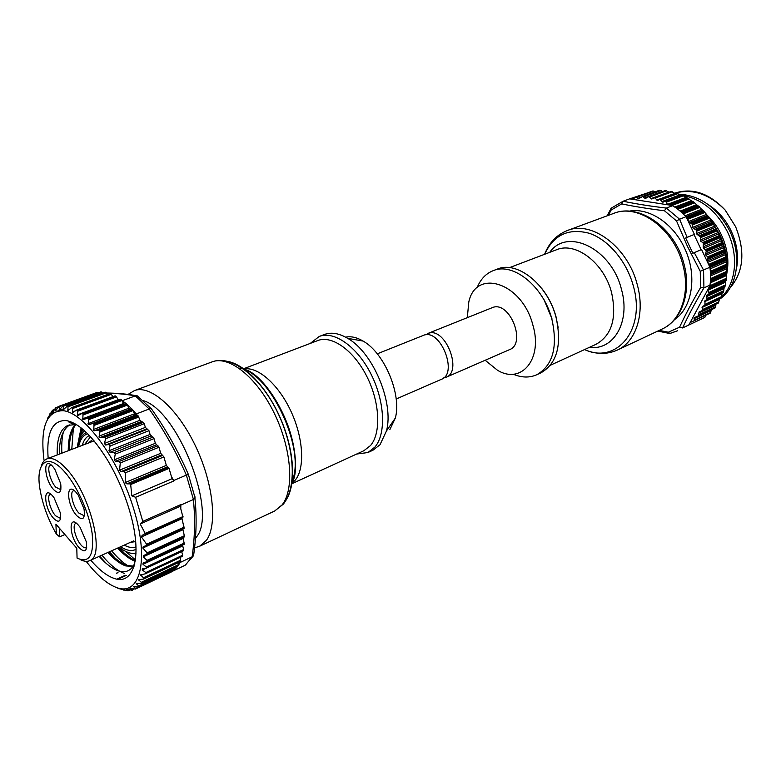 <?xml version="1.0" encoding="UTF-8"?>
<svg xmlns="http://www.w3.org/2000/svg" width="781" height="781" viewBox="0 0 781 781"><rect width="100%" height="100%" fill="white"/><g stroke="black" fill="none" stroke-linecap="round" stroke-linejoin="round"><path stroke-width="1.17" d="M310.272 343.406L319.273 336.435C334.161 330.529 357.229 346.686 371.004 374.079C384.896 401.375 386.292 433.865 374.89 447.093L367.9 452.531L356.614 454.054M367.9 452.531L372.976 450.198L379.996 444.75L386.458 430.975C394.21 402.967 373.054 352.456 347.662 338.329C339.042 333.253 331.329 331.954 324.505 334.453L319.273 336.435M345.632 337.167C350.962 336.045 356.78 337.353 363.097 341.072C384.418 352.875 401.883 394.581 395.332 418.05L389.856 429.657M377.262 353.832L424.474 334.951C441.119 329.777 457.978 373.601 441.548 379.254L396.182 399.003M76.723 515.645C66.502 504.721 65.643 480.364 76.079 492.362L78.305 495.261L84.026 508.929C85.275 518.965 82.845 521.2 76.723 515.645M74.293 490.663L73.424 490.8C69.382 491.942 73.033 506.908 78.803 513.019L83.762 515.538L84.475 515.011M53.713 489.716C43.873 479.222 42.711 454.962 52.757 466.521L54.758 469.098L60.703 483.703C61.65 492.889 59.317 494.89 53.713 489.716M51.204 465.027L50.443 465.144C46.479 466.189 50.13 481.194 55.754 487.139L60.371 489.511L60.996 489.072M53.508 518.272C43.863 507.738 42.721 484.347 52.571 495.915L54.065 497.809L60.41 513.049C61.23 521.728 58.936 523.465 53.508 518.272M50.863 494.256L50.209 494.373C46.46 495.408 50.052 509.837 55.51 515.743L60.117 518.193L60.674 517.823M79.066 547.676C69.001 536.664 68.191 513.195 78.461 525.242L80.14 527.39L86.32 541.809C87.443 551.337 85.022 553.29 79.066 547.676M76.489 523.358L75.728 523.495C71.891 524.637 75.503 539.007 81.107 545.099C83.108 547.344 84.778 548.213 86.105 547.715L86.73 547.256M41.227 466.316C42.399 462.411 44.312 459.931 46.967 458.857C52.034 457.08 58.419 460.321 66.121 468.561C90.098 493.28 105.738 556.423 89.62 560.699C86.994 561.832 83.879 561.461 80.277 559.557M64.032 471.207C47.348 452.345 35.496 462.518 39.89 488.681C42.408 503.921 47.885 519.023 56.32 533.999L55.92 524.188L76.792 548.262L77.065 558.083C89.18 563.638 94.208 555.467 92.158 533.599C89.268 512.814 76.763 485.108 64.032 471.207M59.258 528.044L59.6 536.811L56.32 533.999M134.059 566.157L126.893 565.444C121.28 563.472 115.315 558.991 108.969 551.982M107.895 552.47C114.231 559.479 120.206 563.97 125.8 565.942L133.981 566.43M69.343 450.178C69.343 438.473 71.579 429.872 76.04 424.366M75.562 424.083C70.69 429.482 68.25 438.317 68.25 450.598M135.328 560.407C130.066 558.239 124.521 553.973 118.692 547.608M79.818 437.34L81.829 428.466M81.097 427.881L78.344 441.607M117.628 548.086C123.788 554.822 129.617 559.206 135.113 561.227M48.149 458.398C46.313 432.928 52.239 420.305 65.936 420.529C78.549 422.677 92.363 435.778 107.368 459.824C118.029 477.757 126.005 496.804 131.306 516.973C142.201 558.337 133.18 585.506 114.143 578.409C106.812 575.9 99.021 569.827 90.772 560.182M99.177 556.394C105.708 563.716 111.878 568.47 117.687 570.647C125.526 573.391 131.237 570.882 134.83 563.121M75.406 423.995L68.728 421.935L68.894 421.144M86.183 561.344L86.681 561.988C97.293 575.675 107.397 584.247 116.984 587.712C139.721 596.098 149.386 561.207 134.195 510.569C119.308 459.96 84.309 412.163 62.929 410.689C46.391 411.06 40.085 427.51 43.99 460.048M47.563 418.499L52.288 410.542L52.386 412.768L55.744 407.711L55.627 410.777L58.946 406.296L59.512 406.598L59.327 409.732L63.398 405.651L63.407 409.693L67.342 406.061L68.025 406.794L67.849 410.669L71.784 407.526L72.604 407.721L72.604 412.671L76.694 410.015L77.67 410.337L77.622 415.677L81.82 413.53L82.991 413.989L82.845 419.68L87.902 418.118L88.683 419.661L88.214 424.639L92.548 423.517L94.091 424.278L93.671 430.516L99.148 430.097L99.9 431.971L99.128 437.243L104.781 437.399L105.708 438.678L104.361 443.462L105.63 445.033L108.735 444.477L110.092 446.019L108.989 450.744L109.984 452.277L114.153 452.609L115.237 454.112L114.241 459.853L115.422 461.317L119.034 461.512L120.284 462.948L119.561 470.152L121.123 471.548L123.72 471.412L125.331 472.788L125.224 482.551L126.825 483.849L129.851 483.878L130.681 484.523L131.823 495.857L135.63 497.282L142.806 521.396L140.209 524.002L180.069 506.361L180.782 508.802L180.831 505.073L193.444 499.498L194.938 498.219L194.967 496.736M97.801 392.96L96.639 392.599L58.946 406.296L96.619 392.599M117.833 588.161L115.998 587.351M140.209 524.002L145.256 533.491L142.122 535.405L141.449 536.938L146.613 544.211L146.125 545.655L143.274 546.602L142.825 548.018L147.111 552.86L146.808 554.207L143.499 555.525L143.265 556.843L146.974 560.367L146.838 561.627L143.079 563.101L143.021 564.312L146.291 566.977L146.311 568.148L142.24 568.89L142.337 570.023L145.813 572.551L145.266 573.83L140.512 574.875L144.026 578.34L143.597 579.063L138.588 579.658L141.781 582.831L140.697 583.456L136.167 583.495L139.038 586.346L133.268 586.375L135.63 588.435L135.464 589.05L129.929 588.269L132.223 590.319L126.239 589.177L127.752 590.797L118.761 588.571M126.912 404.216L131.989 409.059L129.48 409.019L126.912 404.216L88.478 418.645M98.181 429.853L137.075 414.945L134.986 414.701L132.575 409.674L94.091 424.278M98.972 436.159L139.984 420.295L144.26 423.653L105.708 438.678M63.378 431.961C61.943 437.926 61.445 444.965 61.875 453.078M101.891 555.174C109.818 564.761 117.287 570.843 124.316 573.391M106.314 563.501L99.685 556.17M59.62 453.946L59.463 448.714M73.336 428.544L71.784 449.221M111.615 550.8C117.15 557.439 122.549 562.418 127.811 565.727M115.168 558.142L109.428 551.777M69.558 450.09L69.441 446.029M82.415 428.954L81.81 433.758M125.604 551.337L135.406 559.879M124.062 552.958L119.073 547.432M59.336 454.064C59.288 438.981 62.783 429.238 69.831 424.825M68.728 421.935L74.224 424.708L68.074 425.323C60.352 428.779 56.74 438.629 57.218 454.874M75.679 424.151L74.224 424.708M142.806 521.396L180.733 504.633L180.069 506.361M182.959 517.168L144.905 534.263L182.959 517.168L180.782 508.802M146.34 545.538L184.14 528.327L181.817 517.676M146.887 554.168L184.531 536.83L182.842 528.913M146.916 561.588L184.306 544.22L183.027 537.523M183.31 550.742L183.652 549.521L182.5 545.05M145.813 572.551L182.715 555.193L181.661 551.601M173.86 480.95L172.045 478.733L171.332 476.264L173.86 480.95L135.63 497.282M131.823 495.857L172.045 478.733M144.26 423.653L145.354 427.392L148.966 430.692L150.069 434.451L154.013 438.61L155.37 443.296L158.953 447.269L160.72 453.322L163.873 456.914L166.343 465.398L169.057 468.424L171.332 476.264M102.555 393.165L101.257 391.877L63.398 405.651M68.025 406.794L106.411 392.775L105.064 392.296M139.984 420.295L138.276 416.019L99.743 430.819M140.658 421.418L139.906 420.08M137.075 414.945L138.276 416.019M137.036 414.945L132.575 409.674M124.003 404.216L121.338 399.716L82.991 413.989M121.973 400.565L126.317 403.699L87.228 418.011M114.905 395.996L116.515 396.894L118.302 399.97M82.054 413.471L120.362 399.208L121.338 399.716M109.818 393.683L111.322 394.317L112.845 396.68M106.411 392.775L107.583 394.405M101.257 391.877L100.651 391.945M180.138 561.676L180.743 560.153L180.128 557.419M182.061 556.433L145.578 573.518M185.487 564.995L192.224 556.755L180.02 562.535L178.332 565.483L178.058 562.759M180.02 562.535L180.03 561.822M177.785 566.03L175.413 569.037L175.413 567.201M171.635 571.809L172.21 570.726M174.944 569.408L172.22 570.95M171.654 571.809L135.464 589.05L171.654 571.809M102.37 392.931L102.994 392.97M193.444 499.498L186.347 475.102C176.184 451.838 163.805 429.804 149.181 409L135.308 395.86L137.134 395.752L139.096 397.236M135.308 395.86L135.23 395.889C127.118 394.307 117.609 393.409 106.714 393.194M149.259 408.971L151.104 408.58L151.904 409.332L151.299 408.668M186.415 475.073L188.592 474.536M172.806 571.116L184.882 565.366M192.224 556.755L193.571 555.594L193.825 553.68M192.155 556.794C194.859 537.279 195.27 518.193 193.376 499.528M182.715 555.193L182.451 556.16M173.704 480.5L186.347 475.102M149.181 409L136.441 413.881M122.539 400.614L135.23 395.889M64.891 534.536L59.6 536.811M443.686 377.926L446.117 377.262C462.586 371.59 445.785 327.893 429.101 333.087L425.616 334.766M446.117 377.262L509.544 349.644C526.404 343.747 510.383 301.837 493.309 307.245L427.793 333.497M485.167 360.266L497.399 370.184C521.122 384.896 543.176 359.24 532.876 325.072C522.196 282.644 475.961 267.981 468.815 301.925L467.302 317.603M477.015 287.886C480.442 279.334 485.821 273.594 493.162 270.675C512.922 261.986 543.4 286.188 551.835 318.951C558.005 346.793 552.977 365.391 536.762 374.753C529.518 377.936 521.649 377.75 513.166 374.187M536.762 374.753L540.833 372.879C557.078 363.507 562.135 344.938 556.004 317.164C547.608 284.489 517.159 260.395 497.37 269.084L493.162 270.675M674.501 319.644C692.513 307.626 697.579 274.873 684.468 247.948C673.017 222.975 648.552 207.258 629.066 211.182M659.213 330.412L668.341 332.189L679.568 327.219C685.22 314.977 692.23 301.749 700.596 287.545L700.245 271.29L687.485 246.464L676.531 220.945L664.465 210.763C648.533 208.8 634.279 206.516 621.705 203.89L611.103 210.069L608.409 215.351M647.137 193.044L629.671 198.852L632.307 199.262L636.115 197.056L652.945 190.935L636.164 197.046M655.142 191.853L652.945 190.935M632.307 199.262L667.784 204.807L665.832 201.625L664.865 201.166L662.893 202.269L659.847 199.301L657.778 200.453L654.302 197.642L651.803 199.057L648.65 196.646L645.496 198.442L644.491 197.993L662.366 191.433L660.882 190.554L659.594 190.222L642.851 196.343M650.846 198.677L668.819 192.048L665.519 190.457L648.747 196.617M656.821 200.073L674.833 193.385L671.201 191.404L654.41 197.613M661.771 201.644L679.695 194.938L676.756 193.014L659.945 199.272M725.051 286.871L706.785 295.267L707 299.719L723.431 292.114L724.231 287.252L725.305 285.807L725.422 281.453L726.369 279.823L726.262 274.853L726.974 272.139L726.047 257.71L722.786 243.955L716.978 230.053L709.031 217.44L703.866 211.261L693.987 202.269L681.667 194.869L664.865 201.166M707.684 262.504L709.714 265.667L709.548 266.458L707.205 261.479L708.123 257.525L705.516 254.586L706.268 250.984L703.212 247.577L703.3 243.086L700.332 240.763L700.381 236.897L696.916 234.222L696.623 230.307L693.011 228.052L691.898 223.493L688.803 222.458L687.68 218.407L682.614 213.252L699.337 206.74M730.079 287.925C743.619 271.954 745.464 251.55 735.604 226.695L725.217 210.118C709.226 193.913 692.356 188.28 674.599 193.239M725.217 210.118C709.187 193.171 692.405 187.499 674.882 193.102L674.569 193.21M678.787 194.196C699.659 195.221 716.372 206.965 728.917 229.429C742.692 255.719 737.489 287.916 719.418 299.299M721.644 296.78C736.356 283.435 739.119 254.206 726.701 230.356C715.943 210.606 701.367 198.999 682.975 195.523M713.795 224.596L719.106 233.509C725.305 246.035 727.912 258.648 726.926 271.329M736.356 269.26C739.011 256.188 737.01 242.842 730.333 229.214C724.895 218.787 717.622 210.645 708.523 204.798M726.906 272.901C729.317 259.956 727.218 246.747 720.609 233.265C716.782 225.836 711.901 219.461 705.975 214.15M723.431 292.114L705.038 300.617L704.872 305.332L702.422 306.435L702.158 310.633L699.015 312.049L698.741 315.69L694.377 317.633L694.182 320.747L690.189 322.504L707.771 289.702L709.002 293.285L725.305 285.807M694.182 320.747L710.368 313.054L711.169 310.565L693.997 318.687M694.192 320.737L710.368 313.054M714.986 308.017L698.741 315.69L714.986 308.017L715.894 305.088L698.663 313.201M718.452 302.979L702.148 310.643L718.452 302.979L719.399 299.396L702.041 307.509M704.872 305.332L721.224 297.698L722.083 293.607L704.647 301.7M708.748 294.369L709.002 293.285M710.114 286.529L709.695 287.847L708.211 288.872L709.919 285.68L710.114 286.529L726.457 279.11M686.528 198.189L668.682 204.944L672.138 205.491L671.025 204.446L667.784 204.807M644.491 197.993L642.743 196.373L638.438 198.843L636.115 197.056M708.211 288.872L707.771 289.702M690.189 322.504L688.676 325.091L704.833 317.398L705.926 315.163M693.987 202.269L677.234 208.703L682.067 212.744L698.79 206.243M672.138 205.491L676.658 208.263L693.421 201.84M688.325 221.433L686.47 217.499M611.103 210.069L611.24 208.146L623.14 201.225C635.871 203.9 650.27 206.184 666.349 208.078L679.597 219.227L687.095 237.365L694.416 234.368L688.803 222.458M694.416 234.368L685.659 237.99L692.854 253.259L694.28 252.624L703.554 270.08L703.925 287.896C695.422 302.179 688.315 315.524 682.604 327.942L688.881 324.955M701.172 249.715L694.036 234.564M707.205 261.479L701.572 249.549L694.28 252.624M709.548 266.458L709.939 267.278L700.245 271.29M726.838 264.984L710.427 272.257L709.939 267.278M726.974 272.139L710.603 279.491L710.476 273.018L726.877 265.735M682.604 327.942L704.833 317.398M726.945 272.881L710.583 280.233L709.919 285.68M710.28 285.016L703.925 287.896M629.662 198.852L623.14 201.225M666.349 208.078L672.861 205.598M679.597 219.227L686.079 216.679M687.095 237.365L685.659 237.99M700.596 287.545L703.896 287.906M679.568 327.219L682.574 327.961M668.341 332.189L669.786 333.497L677.693 330.734L670.244 333.389M623.092 201.244L621.705 203.89M666.31 208.088L664.465 210.763M679.558 219.246L676.531 220.945M212.198 361.847L134.41 390.607C149.972 384.408 177.062 407.75 195.074 445.131C213.213 482.424 217.782 524.861 206.418 540.335L199.594 546.261L274.668 511.008L282.087 504.917C294.662 489.287 291.528 448.157 273.955 412.612C256.5 376.959 228.911 355.257 212.198 361.847C231.576 354.525 259.848 376.383 277.06 411.284C294.398 446.166 297.502 487.002 283.298 504.155L274.668 511.008M292.358 480.569C305.869 448.04 268.928 370.77 238.937 368.105M223.425 361.095C240.919 360.578 265.608 384.535 280.194 417.747C294.867 450.91 296.546 486.895 285.085 501.275M244.092 368.935C258.033 366.514 278.553 384.535 290.903 411.167C303.34 437.75 305.078 467.673 295.53 479.798L291.996 483.312M291.928 483.703L363.878 450.725L370.565 445.502C381.313 432.908 379.898 402.108 366.728 376.237C353.656 350.298 331.827 334.951 317.75 340.565L243.77 368.7M195.445 538.324L196.431 537.006C217.821 512.648 177.912 410.142 143.069 400.565M135.992 546.856C132.624 548.145 128.709 547.559 124.228 545.118M136.05 549.297C131.823 551.523 126.688 550.664 120.645 546.729M94.071 440.865L46.967 458.857M88.741 442.642L92.871 439.42M108.598 444.506L110.277 445.951M90.528 436.774L84.944 444.116M82.347 445.121C83.752 440.22 86.086 437.018 89.366 435.525M116.984 579.121L125.253 575.265M117.999 572.6L116.476 573.303L118.009 572.6M130.681 588.298L130.076 588.581M134.361 586.346L133.453 586.785M137.739 583.358L136.402 583.993M140.863 579.307L138.891 580.234M143.919 574.094L140.873 575.529M89.083 424.747L130.007 409.234M94.56 430.731L135.543 415.033M100.046 437.565L141.058 421.652M145.256 533.491L183.027 516.534M141.449 536.938L181.856 518.76M146.613 544.211L184.267 527.068M142.825 548.018L182.949 529.713M147.111 552.86L184.658 535.6M143.265 556.843L183.105 538.47M146.974 560.367L184.433 542.99M143.021 564.312L182.598 545.909M146.291 566.977L183.652 549.521M142.337 570.023L181.67 551.62M130.681 484.523L169.057 468.424M129.851 483.878L168.569 467.663M126.825 483.849L167.319 466.921M125.224 482.551L166.343 465.398M125.331 472.788L163.873 456.914M123.72 471.412L162.829 455.352M121.123 471.548L161.765 454.874M119.561 470.152L160.72 453.322M120.284 462.948L158.953 447.269M119.034 461.512L157.987 445.756M115.422 461.317L156.346 444.809M114.241 459.853L155.37 443.296M115.237 454.112L154.013 438.61M114.153 452.609L153.037 437.106M109.984 452.277L151.036 435.954M108.989 450.744L150.069 434.451M110.092 446.019L148.966 430.692M108.735 444.477L147.794 429.12M105.63 445.033L146.525 428.964M104.361 443.462L145.354 427.392M63.222 409.176L64.618 408.668M63.573 406.179L101.813 392.247M105.328 392.199L67.342 406.061M103.795 437.048L142.718 421.935M99.9 431.971L138.813 416.995M143.343 422.414L104.781 437.399M93.486 429.482L134.459 413.823M94.276 425.362L133.141 410.581M137.681 415.316L99.148 430.097M92.548 423.517L131.403 408.795M88.019 423.673L128.933 408.209M88.683 419.661L127.488 405.066M131.989 409.059L93.495 423.644M82.64 418.792L123.476 403.494M83.196 414.916L121.924 400.487M126.317 403.699L87.902 418.118M77.407 414.867L118.146 399.735M77.885 411.167L116.515 396.894M115.92 396.221L77.67 410.337M120.762 399.306L82.425 413.559M72.399 411.948L75.572 410.777M72.809 408.463L111.322 394.317M110.736 393.741L72.604 407.721M115.373 395.908L77.134 410.015M67.654 410.054L69.704 409.303M105.826 392.287L67.83 406.159M110.209 393.536L72.086 407.506M48.422 417.747L47.778 417.981M50.335 415.277L49.525 415.58M63.251 408.922L57.823 410.904M54.25 412.202L49.984 413.764M50.804 413.354L50.013 413.647M54.123 409.908L52.688 410.435M54.289 409.605L52.698 410.191M56.144 410.22L55.5 410.455M58.175 407.184L55.871 408.024M58.507 406.706L55.812 407.692L58.516 406.706M60.117 408.971L59.161 409.322M97.596 392.745L59.512 406.598M100.798 391.886L62.958 405.661M97.059 392.472L59.356 406.179M180.743 560.153L143.645 577.676M180.743 560.983L144.026 578.34M178.39 564.731L141.468 582.245M178.332 565.483L141.781 582.831M180.518 561.5L143.821 578.858M175.54 568.363L138.784 585.848M175.413 569.037L139.038 586.346M178.048 565.903L141.517 583.251M172.22 571.018L135.63 588.435M172.035 571.594L135.826 588.845M175.081 569.349L138.725 586.648M134.264 588.972L132.057 590.026M129.48 589.948L128.104 590.602M129.812 590.036L128.279 590.758L129.851 590.036M124.55 589.84L123.828 590.172M124.696 589.88L123.935 590.241M117.902 572.541L116.545 573.166M117.98 579.268L126.268 575.402M86.447 432.576C81.849 434.441 78.93 439.225 77.69 446.937M78.686 446.547C80.121 439.478 83.108 435.222 87.657 433.767M135.669 541.623L130.476 542.307M541.887 288.638C548.34 296.829 553.036 306.123 555.965 316.53L558.132 327.424M550.41 365.225L596.098 344.275C611.806 335.342 616.98 318.179 611.621 292.797C604.221 263.002 575.626 241.417 556.511 249.764L509.534 267.629M549.726 252.341C567.133 227.183 611.63 248.485 621.491 289.497C630.755 321.928 613.446 350.903 589.499 347.301M584.559 349.566C616.336 364.59 645.985 329.953 633.411 286.256C626.84 261.43 608.419 239.63 589.196 233.265C568.441 227.886 553.592 234.886 544.65 254.274M567.328 230.541C591.715 220.115 628.09 247.206 637.345 284.938C645.262 313.659 635.978 341.893 617.38 350.054L662.083 329.065C680.837 320.806 690.502 293.178 682.994 265.364C674.276 228.813 638.272 202.962 613.641 213.418L567.328 230.541C556.775 234.71 549.189 242.637 544.582 254.303M710.534 281.463L726.379 274.326M685.425 197.593L667.462 204.388M690.99 200.873L674.94 207.004M696.34 204.817L680.173 211.075M701.436 209.376L685.181 215.741M706.209 214.502L688.393 221.579M710.583 220.135L692.757 227.31M714.517 226.207L696.73 233.48M717.964 232.64L700.215 240.011M703.154 246.825L720.873 239.367M705.526 253.845L723.206 246.298M707.303 260.991L724.934 253.347M709.958 267.493L726.047 260.424M710.554 274.561L726.525 267.444M708.191 288.902L725.598 280.984M710.71 312.468L694.368 320.22M715.601 306.757L699.083 314.548M718.969 301.856L702.539 309.569M721.224 297.698L704.882 305.332M721.673 296.604L705.263 304.258M723.821 290.727L707.303 298.371M723.87 288.619L706.483 296.634M724.231 287.252L706.785 295.267M708.904 292.504L725.393 284.948M707.889 290.229L725.364 282.253M709.695 287.847L726.203 280.33M710.027 287.252L726.369 279.823M709.958 285.739L726.476 278.251M710.593 275.927L726.545 268.81M710.612 278.602L726.916 271.29M710.505 273.604L726.847 266.35M710.124 268.879L726.193 261.811M710.359 271.378L726.72 264.144M709.578 266.409L726.193 259.126M709.714 265.667L726.154 258.472M709.597 264.905L726.047 257.71M709.236 264.163L725.861 256.9M707.625 262.367L725.207 254.733M708.24 259.067L724.895 251.863M708.308 258.296L724.788 251.179M708.123 257.525L724.602 250.428M707.703 256.822L724.368 249.656M705.926 255.241L723.587 247.675M706.268 251.775L722.962 244.668M706.268 250.984L722.786 243.955M706.014 250.223L722.542 243.213M705.546 249.559L722.249 242.481M703.671 248.192L721.371 240.714M703.691 244.619L720.424 237.6M703.613 243.818L720.17 236.887M703.3 243.086L719.867 236.155M719.526 235.481L702.783 242.471M718.579 233.939L700.83 241.319M717.3 230.776L700.528 237.697M700.381 236.897L716.978 230.053M700.02 236.194L716.616 229.36M716.236 228.735L699.454 235.637M715.24 227.437L697.453 234.73M713.639 224.254L696.837 231.098M696.623 230.307L713.248 223.542M696.193 229.634L712.828 222.888M712.418 222.341L695.598 229.145M711.393 221.296L693.577 228.491M709.48 218.133L692.649 224.889M692.366 224.118L709.031 217.44M691.898 223.493L708.562 216.835M708.123 216.357L691.273 223.083M707.098 215.566L689.242 222.673M704.892 212.491L688.022 219.149M687.68 218.407L704.374 211.817M687.163 217.84L703.866 211.261M703.408 210.86L686.519 217.499M702.402 210.343L686.108 216.737M699.913 207.375L683.268 213.857M697.365 205.667L681.169 211.944M698.321 205.92L681.667 212.383M694.621 202.855L677.957 209.259M692.054 201.596L675.975 207.756M692.942 201.596L676.287 207.98M689.067 198.979L672.119 205.423M671.621 204.807L688.393 198.442M671.025 204.446L687.797 198.091M687.329 197.935L670.371 204.358M683.336 195.797L666.369 202.181M665.832 201.625L682.623 195.318M678.006 193.571L660.96 199.926M672.246 191.736L655.269 198.023M666.632 190.759L649.597 197.017M660.882 190.554L643.739 196.822M641.836 196.89L637.501 198.472M653.57 191.052L636.583 197.242M710.564 280.769L726.847 273.448M710.456 282.79L726.271 275.654M543.547 298.557L552.001 318.873M363.097 341.072L347.662 338.329M395.332 418.05L386.458 430.975M292.143 482.267L291.733 482.853M134.41 390.607L128.045 394.405M89.62 560.699L133.688 540.862M119.308 547.335C125.311 551.952 130.866 554.051 135.972 553.622M184.14 528.327L146.125 545.655M184.531 536.83L146.808 554.207M184.306 544.22L146.838 561.627M183.535 550.732L146.311 568.148M105.181 392.208L67.166 406.081M125.829 403.533L87.121 418.05M120.362 399.208L81.82 413.53M115.061 395.869L76.694 410.015M109.984 393.526L71.784 407.526M48.52 417.601L47.817 417.864M50.091 415.551L49.525 415.756M50.843 413.276L49.994 413.588M54.309 409.576L52.659 410.181M100.72 391.906L62.87 405.671M182.266 556.414L145.266 573.83M180.362 561.666L143.597 579.063M177.931 566L141.381 583.358M175.012 569.388L138.647 586.697M124.775 589.909L123.974 590.29M136.011 395.694C127.723 394.063 117.911 393.165 106.577 393.009M103.092 392.97L102.399 392.97M151.104 408.58L137.134 395.752M195.084 497.946L188.377 474.448C178.273 451.252 165.914 429.306 151.26 408.619M193.571 555.594C196.392 536.03 196.851 516.905 194.947 498.219M185.068 565.268L193.112 556.17M77.319 447.074C78.237 439.557 80.648 434.129 84.533 430.79M194.537 547.871L199.594 546.261M244.941 369.559C256.353 372.205 273.906 391.974 285.563 419.514C297.044 446.791 297.532 474.204 292.475 481.721M613.641 213.418C639.512 202.66 675.624 228.501 684.166 264.691C691.615 292.289 681.735 320.337 662.083 329.065M659.847 199.301L676.756 193.014M654.302 197.642L671.201 191.404M648.65 196.646L665.519 190.457M642.743 196.373L659.594 190.222M669.424 333.438L657.778 331.085M607.267 215.771L610.849 208.683M584.491 349.595C596.04 354.506 607.003 354.652 617.38 350.054"/></g></svg>
